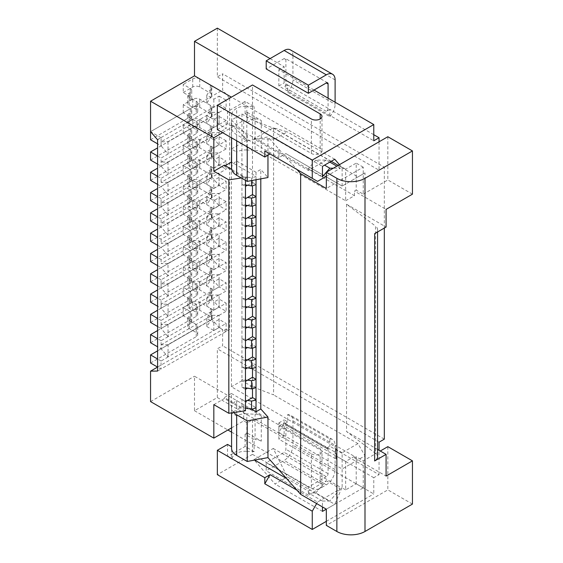 <?xml version="1.0" encoding="UTF-8"?>
<svg xmlns="http://www.w3.org/2000/svg" width="563" height="563" viewBox="0 0 563 563"><rect width="100%" height="100%" fill="white"/><g stroke="black" fill="none" stroke-linecap="round" stroke-linejoin="round"><path stroke-width="0.42" stroke-dasharray="2.81 2.11" d="M274.997 138.962L287.299 131.862L273.238 127.801L253.906 138.962L274.997 138.962L322.451 166.367M329.834 162.102L326.322 160.075L315.773 160.075L324.562 165.149M326.322 176.31L340.383 168.189L333.352 168.189M340.383 168.189L336.864 166.162M278.861 149.519L278.861 157.64L285.891 153.579L342.142 186.05L285.891 153.579M357.955 176.916L342.142 186.05L364.993 172.862L357.955 176.916L273.59 128.209L252.498 120.088L241.949 114L231.407 120.088L247.227 135.31L243.709 137.344L243.709 120.496L247.227 122.523L247.227 112.375L245.116 113.592L254.11 118.786L255.081 118.835L255.081 150.391L246.826 149.997L246.826 106.259L254.11 106.611L245.116 101.417L227.536 111.565L231.759 114A17.397 10.043 0 0 1 236.678 108.321A12.428 7.178 0 0 1 246.826 106.259M247.227 112.375L261.288 120.496A9.944 5.743 0 0 0 255.081 118.835M254.11 118.786L254.11 106.611M255.081 150.391A9.944 5.743 0 0 1 261.288 152.052L261.288 147.492L278.861 157.64M261.288 120.496L261.288 147.492L243.709 137.344M247.227 122.523L252.498 119.483L311.381 153.474A6.214 3.589 0 0 0 318.151 154.255A6.214 3.589 0 0 0 321.987 150.94A6.214 3.589 0 0 0 320.171 148.4L231.407 97.153M270.078 153.981L296.94 169.498L286.539 157.802L254.673 139.406L267.96 136.936L267.96 155.205M217.346 129.631L227.536 123.74L231.759 126.175A17.397 10.043 0 0 0 231.583 127.597A17.397 10.043 0 0 0 236.678 134.705L247.227 140.792L254.673 139.406L253.906 138.962M247.227 146.88L247.227 140.792M246.826 149.997A12.428 7.178 0 0 0 236.678 152.052L236.678 108.321M231.583 168.189A17.397 10.043 0 0 1 236.678 161.088L236.678 152.052L231.583 149.111M231.759 126.175L231.759 114M227.536 123.74L227.536 111.565M314.02 90.052L278.861 69.756L278.861 85.991L373.776 140.792M373.776 134.705L329.834 109.335L329.834 116.604L287.651 92.248L287.651 84.978L284.139 82.951L284.139 66.708L278.861 69.756M278.861 85.991L284.139 82.951M329.834 109.335L326.322 111.361A2.484 1.436 120 0 0 328.081 108.321L328.081 98.173M287.651 84.978L284.139 87.005A2.484 1.436 120 0 0 285.891 83.964L285.891 59.608A2.484 1.436 120 0 0 285.378 58.468A2.484 1.436 120 0 0 284.139 58.594L266.208 68.946M222.617 132.671L243.709 120.496M217.346 28.15L217.346 76.864L222.617 73.816L222.617 90.052L229.479 98.075L157.415 139.68M150.553 139.779L196.255 113.395L196.255 105.274L150.553 131.658L222.617 90.052M335.112 79.904L292.922 55.547L292.922 79.904A12.428 7.178 120 0 1 287.651 92.248M335.112 102.227L335.112 104.261L292.922 79.904M329.834 116.604A12.428 7.178 120 0 0 335.112 104.261M292.922 55.547A12.428 7.178 120 0 0 290.353 49.861M379.054 141.806L379.054 170.223L217.346 76.864M270.078 58.594L284.139 66.708M374.655 233.645A9.944 5.743 0 0 0 377.562 229.584A9.944 5.743 0 0 0 375.521 226.101L375.521 453.412L346.534 431.532L346.534 204.214L375.521 226.101M346.534 204.214L386.084 227.051M251.555 180.575L251.555 177.795A9.944 5.743 0 0 0 256.017 176.31L231.583 162.207M245.116 113.592L245.116 101.417M252.498 119.483L252.498 84.978M363.234 167.176L356.203 163.115L356.203 190.111L363.234 194.172L363.234 167.176L326.322 188.485M363.234 194.172L387.837 179.963L387.837 136.732M224.377 165.149L224.377 166.162L245.468 178.337L245.468 177.324L231.703 169.379M245.468 219.035L241.949 217.001L241.949 224.919L245.468 226.945M326.322 160.075L308.39 170.42L286.539 157.802L267.96 136.936M315.773 160.075L308.39 168.597L308.39 170.42M247.495 185.283L252.498 182.398L252.498 185.741M322.451 176.712L308.39 168.597M212.075 112.375L218.93 112.276L167.957 141.707L161.102 141.806L212.075 112.375L212.075 116.435L219.106 124.557L218.93 112.276M379.054 170.223L384.325 167.176L222.617 73.816M196.255 113.395A4.968 2.871 0 0 0 197.712 111.361A4.968 2.871 0 0 0 196.255 109.335L189.224 105.274A4.968 2.871 0 0 1 187.768 103.247A4.968 2.871 0 0 1 189.224 101.213L190.28 100.608A4.968 2.871 0 0 0 191.73 98.574A4.968 2.871 0 0 0 190.28 96.547L183.249 92.487L183.249 84.373L190.28 88.426A4.968 2.871 0 0 1 191.73 90.46A4.968 2.871 0 0 1 190.28 92.487L189.224 93.099A4.968 2.871 0 0 0 187.768 95.126A4.968 2.871 0 0 0 189.224 97.153L196.255 101.213A4.968 2.871 0 0 1 197.712 103.247A4.968 2.871 0 0 1 196.255 105.274M334.76 159.259L287.299 131.862M183.249 92.487L192.736 87.012A4.968 2.871 0 0 1 199.766 87.012L210.316 93.099A4.968 2.871 0 0 1 211.772 95.126A4.968 2.871 0 0 1 211.449 96.139L206.797 103.247L213.827 107.301L219.106 104.261L219.106 96.139L213.827 99.187L206.797 95.126L211.449 88.025A4.968 2.871 0 0 0 211.772 87.012A4.968 2.871 0 0 0 210.316 84.978L199.766 78.89A4.968 2.871 0 0 0 192.736 78.89L183.249 84.373M377.562 456.903A9.944 5.743 0 0 0 375.521 453.412M377.562 449.443L346.534 431.532M157.584 139.779L161.102 137.745L161.102 145.866L157.584 143.839M161.102 137.745L150.553 131.658M339.447 164.67L341.79 167.38L338.272 165.346M331.241 161.292L273.238 127.801M356.203 190.111L354.444 191.124L386.084 209.394M412.447 194.172L387.837 179.963M231.583 148.906L247.227 139.877L247.227 135.31M224.377 166.162L225.256 165.656M261.288 152.052L345.654 200.766L345.654 169.203L356.203 163.115M342.142 186.05L342.142 167.176L345.654 169.203M241.309 177.964L245.468 177.324M341.79 167.38L342.142 167.176M236.678 161.088L256.017 172.25L260.803 169.484L267.96 177.528M345.654 200.766L354.444 195.692L231.407 124.655L231.407 120.088M247.227 139.877L231.407 124.655L231.407 386.781L335.302 446.762L335.302 445.34L354.444 456.396L354.444 457.81L356.203 456.797L363.234 460.858L380.278 451.012M256.017 172.25L256.017 179.752M354.444 195.692L354.444 191.124M219.106 96.139L226.136 100.2L229.479 98.075M354.444 456.396L345.654 461.47L345.654 489.88L356.203 483.793L363.234 487.854L326.322 509.163L334.76 504.293L287.299 476.889L273.238 448.479L253.906 459.64L274.997 483.997L285.54 477.91M285.863 477.72L287.299 476.889M322.451 511.394L274.997 483.997M345.654 461.47L336.28 456.051L336.28 459.197L278.861 426.05L278.861 432.447L284.399 422.855L335.668 452.455L335.302 446.762M278.861 426.05L284.399 422.855M354.444 457.81L386.084 476.08M322.451 501.042L329.834 501.042L315.773 492.928L308.39 492.928L322.451 501.042L322.451 506.932M167.957 141.707L168.133 153.988L161.102 145.866L161.102 141.806M247.495 177.169L245.468 178.443L247.495 177.169L251.555 177.795M219.106 104.261L226.136 108.321L226.136 100.2M273.59 128.209L273.59 394.895L252.498 386.781L252.498 120.088M245.468 180.371L245.468 178.443L241.949 176.409L247.495 177.268M241.949 176.409L241.949 184.326L245.468 184.868M253.906 459.64L254.673 460.084M286.539 478.48L308.39 491.098L308.39 492.928M219.106 112.375L226.136 108.321M212.075 116.435L168.133 141.806M241.949 184.326L245.468 186.353M252.498 182.398L256.017 184.425M241.949 217.001L247.495 217.86M278.861 432.447L342.142 468.979L364.993 455.784L357.955 443.609L273.59 394.895M364.993 455.784L364.993 172.862M315.773 492.928L326.322 480.746L308.39 491.098M206.797 103.247L206.797 95.126M213.827 107.301L213.827 99.187M296.94 490.169L317.532 502.055L340.383 488.867L326.322 480.746M340.383 488.867L329.834 501.042M218.93 124.458L167.957 153.882M273.238 448.479L341.79 488.058L334.76 504.293M317.532 502.055L316.652 503.582M345.654 489.88L342.142 487.854L342.142 452.736L335.499 448.908M357.955 443.609L342.142 452.736M241.949 114L241.949 380.687L252.498 386.781M241.949 380.687L231.407 386.781M336.28 459.197L335.668 452.455M336.28 456.051L335.302 445.34M252.498 419.864L252.498 454.362L311.381 488.36L311.381 453.855L252.498 419.864L247.227 422.904L247.227 433.053L261.288 441.174L261.288 415.902A9.944 5.743 0 0 0 255.081 414.241L246.826 413.847L246.826 451.294A12.428 7.178 0 0 0 236.678 453.349A17.397 10.043 0 0 0 231.759 459.035L231.583 446.755M231.759 446.853A17.397 10.043 0 0 0 231.583 448.275M412.447 504.089L387.837 489.88L326.322 525.399M387.837 446.649L387.837 489.88M241.949 224.919L245.468 225.46M247.495 205.579L252.498 202.694L252.498 206.037M252.498 202.694L256.017 204.721M260.803 178.858L260.803 169.484M247.495 225.876L252.498 222.99L256.017 225.017M252.498 222.99L252.498 226.333M247.495 246.172L252.498 243.286L252.498 246.629M252.498 243.286L256.017 245.313M245.468 259.627L241.949 257.594L247.495 258.452M241.949 257.594L241.949 265.511L245.468 266.053M241.949 265.511L245.468 267.538M247.495 266.468L252.498 263.583L252.498 266.925M245.468 279.917L241.949 277.89L247.495 278.748M241.949 277.89L241.949 285.807L245.468 286.349M241.949 285.807L245.468 287.834M247.495 286.764L252.498 283.879L252.498 287.214M252.498 283.879L256.017 285.905M245.468 300.213L241.949 298.186L247.495 299.044M241.949 298.186L241.949 306.103L245.468 306.645M247.495 307.06L252.498 304.175L252.498 307.511M241.949 306.103L245.468 308.13M252.498 348.103L252.498 344.767L256.017 346.794M252.498 368.399L252.498 365.063L247.495 367.949M252.498 365.063L256.017 367.09M261.288 415.902L243.709 405.754L231.407 412.862L231.407 393.474L224.377 397.534L241.949 407.682L241.949 399.667L247.495 400.525M213.827 404.635L224.377 398.548L224.377 397.534M231.583 427.88L243.709 420.878L247.227 422.904M243.709 405.754L243.709 420.878M261.288 441.174A9.944 5.743 0 0 0 255.081 439.513L255.081 414.241M311.381 453.855A6.214 3.589 0 0 0 318.151 454.637A6.214 3.589 0 0 0 321.987 451.322A6.214 3.589 0 0 0 320.171 448.781L194.495 376.225L194.495 410.73L217.346 397.534L217.346 348.828L222.617 345.781L222.617 329.545L157.584 367.09L160.927 369.025L229.648 329.446L222.617 329.545M150.553 401.595L194.495 376.225M311.381 488.36A6.214 3.589 0 0 0 318.151 489.134A6.214 3.589 0 0 0 321.987 485.82A6.214 3.589 0 0 0 320.171 483.286L320.171 448.781M247.227 433.053L245.116 434.27L254.11 439.464L255.081 439.513M231.759 459.035L227.536 456.593L227.536 444.418M233.751 412.538A17.397 10.043 0 0 1 231.583 407.682A17.397 10.043 0 0 1 236.678 400.582L236.678 415.902L231.583 412.96M246.826 451.294L254.11 451.639L254.11 439.464M246.826 413.847A12.428 7.178 0 0 0 236.678 415.902L236.678 453.349M254.11 451.639L245.116 446.452L227.536 456.593M252.498 454.362L217.346 474.658M245.116 434.27L245.116 446.452M231.407 393.474L256.017 407.682M236.678 400.582L251.555 409.167M252.498 388.695L252.498 385.359L256.017 387.386M245.468 408.224L241.949 407.682M245.468 389.315L241.949 387.288L241.949 379.371L247.495 380.229M241.949 387.288L245.468 387.83M252.498 385.359L247.495 388.245M245.468 401.693L241.949 399.667M245.468 410.73L224.377 398.548M218.93 294.942L167.957 324.372L161.102 324.471L212.075 295.04L219.106 295.04L219.106 307.222L226.136 311.276L226.136 303.161L219.106 307.222L219.106 299.101L226.136 303.161M373.776 477.705L278.861 422.904L278.861 439.14L373.776 493.941L373.776 477.705L379.054 474.658L329.834 446.248L326.322 448.275A2.484 1.436 -60 0 1 327.56 448.155A2.484 1.436 -60 0 1 328.081 449.288L328.081 473.645A2.484 1.436 -60 0 1 326.322 476.692L284.139 452.335L266.208 462.687L266.208 470.802L284.139 460.45A12.428 7.178 -60 0 0 292.922 445.234L292.922 420.878A12.428 7.178 -60 0 0 290.353 415.184A12.428 7.178 -60 0 0 287.651 414.621L287.651 421.891L284.139 419.864L284.139 436.1L278.861 439.14M278.861 422.904L284.139 419.864M287.651 414.621L329.834 438.971L329.834 446.248M217.346 397.534L284.139 436.1M379.054 442.187L217.346 348.828M379.054 474.658L379.054 450.301M287.651 421.891L284.139 423.918A2.484 1.436 -60 0 1 285.378 423.798A2.484 1.436 -60 0 1 285.891 424.938L285.891 449.288A2.484 1.436 -60 0 1 284.139 452.335M326.322 476.692L308.39 487.037L308.39 495.159L326.322 484.806A12.428 7.178 -60 0 0 335.112 469.584L335.112 445.227L292.922 420.878M329.834 438.971A12.428 7.178 -60 0 1 332.536 439.541A12.428 7.178 -60 0 1 335.112 445.227M308.39 495.159L266.208 470.802M308.39 487.037L266.208 462.687M384.325 228.064L384.325 167.176M341.79 488.058L342.142 487.854M326.322 521.338L373.776 493.941M384.325 439.14L222.617 345.781M168.133 153.988L161.102 158.041L161.102 166.162L161.102 162.102L212.075 132.671L218.93 132.572L167.957 162.003L161.102 162.102M226.136 120.496L219.106 124.557L226.136 128.617L226.136 120.496L219.106 116.435L213.827 119.483L206.797 115.422L211.449 108.321A4.968 2.871 0 0 0 211.772 107.308A4.968 2.871 0 0 0 210.316 105.274L199.766 99.187A4.968 2.871 0 0 0 192.736 99.187L183.249 104.669L190.28 108.722A4.968 2.871 0 0 1 191.73 110.756A4.968 2.871 0 0 1 190.28 112.783L189.224 113.395A4.968 2.871 0 0 0 187.768 115.422A4.968 2.871 0 0 0 189.224 117.449L196.255 121.509A4.968 2.871 0 0 1 197.712 123.543A4.968 2.871 0 0 1 196.255 125.57L157.584 147.893M157.584 156.014L161.102 158.041M212.075 193.559L218.93 193.461L167.957 222.892L161.102 222.99L212.075 193.559L212.075 197.62L219.106 205.741L219.106 193.559L226.136 189.506L226.136 181.385L219.106 185.445L219.106 173.263L226.136 169.21L226.136 161.088L219.106 165.149L219.106 152.967L226.136 148.913L226.136 140.792L219.106 144.853L219.106 132.671L226.136 128.617M226.136 201.681L219.106 205.741L226.136 209.802L226.136 201.681L219.106 197.62L213.827 200.667L206.797 196.607L211.449 189.506A4.968 2.871 0 0 0 211.772 188.485A4.968 2.871 0 0 0 210.316 186.459L199.766 180.371A4.968 2.871 0 0 0 192.736 180.371L183.249 185.846L190.28 189.907A4.968 2.871 0 0 1 191.73 191.941A4.968 2.871 0 0 1 190.28 193.968L189.224 194.58A4.968 2.871 0 0 0 187.768 196.607A4.968 2.871 0 0 0 189.224 198.633L196.255 202.694A4.968 2.871 0 0 1 197.712 204.728A4.968 2.871 0 0 1 196.255 206.755L157.584 229.078M167.957 222.892L168.133 235.165L161.102 239.226L157.584 237.199M168.133 235.165L161.102 227.051L161.102 222.99M218.93 205.643L167.957 235.067M226.136 331.473L226.136 323.458L167.957 356.843L161.102 348.828L168.133 344.767L161.102 344.767L161.102 348.828L212.075 319.397L218.93 327.413M161.102 344.767L212.075 315.336L219.106 315.336L219.106 327.518L225.96 331.473M219.106 315.336L226.136 311.276M219.106 295.04L226.136 290.98L226.136 282.865L167.957 316.251L161.102 308.235L168.133 304.175L161.102 304.175L212.075 274.744L219.106 274.744L219.106 286.926L219.106 278.805L226.136 282.865M219.106 274.744L226.136 270.683L226.136 262.569L219.106 266.63L219.106 254.448L226.136 250.387L226.136 242.273L219.106 246.334L219.106 234.152L226.136 230.091L226.136 221.977L219.106 226.037L219.106 213.856L226.136 209.802M229.648 98.173L229.648 329.446M167.957 336.547L161.102 328.532L212.075 299.101L218.93 307.124L168.133 336.646L167.957 324.372M167.957 295.955L161.102 287.939L212.075 258.508L218.93 266.531L161.102 300.114L161.102 308.235L157.584 306.202M212.075 254.448L218.93 254.349L167.957 283.78L161.102 283.879L212.075 254.448L212.075 258.508M218.93 266.531L219.106 258.508L226.136 262.569M167.957 283.78L168.133 296.054M167.957 263.484L161.102 263.583L212.075 234.152L218.93 234.053L167.957 263.484L168.133 275.757L161.102 279.818L161.102 287.939L161.102 283.879M167.957 275.659L161.102 267.643L212.075 238.212L218.93 246.235L168.133 275.757M218.93 246.235L219.106 238.212L226.136 242.273M212.075 238.212L212.075 234.152M219.106 213.856L167.957 243.188L168.133 255.461L161.102 259.522L161.102 263.583M167.957 255.363L161.102 247.347L212.075 217.916L218.93 225.939L168.133 255.461M167.957 243.188L161.102 243.286L212.075 213.856L218.93 213.757M161.102 239.226L161.102 243.286M157.584 245.313L161.102 247.347L168.133 243.286M150.553 241.26L196.255 214.876A4.968 2.871 0 0 0 197.712 212.842A4.968 2.871 0 0 0 196.255 210.815L189.224 206.755L189.224 198.633M219.106 197.62L219.106 205.741L213.827 208.782L206.797 204.728L211.449 197.62A4.968 2.871 0 0 0 211.772 196.607A4.968 2.871 0 0 0 210.316 194.58L199.766 188.485A4.968 2.871 0 0 0 192.736 188.485L183.249 193.968L190.28 198.028A4.968 2.871 0 0 1 191.73 200.055A4.968 2.871 0 0 1 190.28 202.089L189.224 202.694A4.968 2.871 0 0 0 187.768 204.728A4.968 2.871 0 0 0 189.224 206.755M167.957 214.77L161.102 206.755L212.075 177.324L218.93 185.347L161.102 218.93L161.102 227.051L168.133 222.99M212.075 173.263L218.93 173.165L167.957 202.596L161.102 202.694L212.075 173.263L212.075 177.324M218.93 185.347L219.106 177.324L226.136 181.385M167.957 202.596L168.133 214.869M167.957 182.299L161.102 182.398L212.075 152.967L218.93 152.869L167.957 182.299L168.133 194.573L161.102 198.633L161.102 206.755L161.102 202.694M167.957 194.474L161.102 186.459L212.075 157.028L218.93 165.05L168.133 194.573M218.93 165.05L219.106 157.028L226.136 161.088M212.075 157.028L212.075 152.967M157.584 176.31L161.102 178.337L161.102 182.398M167.957 162.003L168.133 174.284L161.102 166.162L212.075 136.732L218.93 144.754L226.136 148.913M212.075 136.732L212.075 132.671M226.136 140.792L219.106 136.732L213.827 139.779L206.797 135.718L211.449 128.617A4.968 2.871 0 0 0 211.772 127.597A4.968 2.871 0 0 0 210.316 125.57L199.766 119.483A4.968 2.871 0 0 0 192.736 119.483L183.249 124.965L190.28 129.018A4.968 2.871 0 0 1 191.73 131.052A4.968 2.871 0 0 1 190.28 133.079L189.224 133.691A4.968 2.871 0 0 0 187.768 135.718A4.968 2.871 0 0 0 189.224 137.745L196.255 141.806A4.968 2.871 0 0 1 197.712 143.839A4.968 2.871 0 0 1 196.255 145.866L157.584 168.189M168.133 174.284L161.102 178.337M218.93 144.754L167.957 174.178M150.553 180.371L196.255 153.988A4.968 2.871 0 0 0 197.712 151.954A4.968 2.871 0 0 0 196.255 149.927L189.224 145.866A4.968 2.871 0 0 1 187.768 143.839A4.968 2.871 0 0 1 189.224 141.806L190.28 141.2A4.968 2.871 0 0 0 191.73 139.167A4.968 2.871 0 0 0 190.28 137.14L183.249 133.079L192.736 127.597A4.968 2.871 0 0 1 199.766 127.597L210.316 133.691A4.968 2.871 0 0 1 211.772 135.718A4.968 2.871 0 0 1 211.449 136.732L206.797 143.839L213.827 147.893L219.106 144.853L219.106 136.732M213.827 147.893L213.827 139.779M206.797 143.839L206.797 135.718M183.249 133.079L183.249 124.965M168.133 182.398L161.102 186.459L157.584 184.425M157.584 164.136L161.102 166.162L168.133 162.102M157.584 204.721L161.102 206.755L168.133 202.694M157.584 265.609L161.102 267.643L168.133 263.583M157.584 285.905L161.102 287.939L168.133 283.879M167.957 316.251L168.133 304.175M168.133 316.35L161.102 320.41L161.102 328.532L168.133 324.471M168.133 336.646L161.102 340.706L161.102 348.828L157.584 346.794M167.957 356.843L168.133 344.767M168.133 356.942L161.102 361.003L160.927 369.025M157.584 371.052L161.102 369.018M150.553 200.667L196.255 174.284A4.968 2.871 0 0 0 197.712 172.25A4.968 2.871 0 0 0 196.255 170.223L189.224 166.162A4.968 2.871 0 0 1 187.768 164.136A4.968 2.871 0 0 1 189.224 162.102L190.28 161.497A4.968 2.871 0 0 0 191.73 159.463A4.968 2.871 0 0 0 190.28 157.436L183.249 153.375L192.736 147.893A4.968 2.871 0 0 1 199.766 147.893L210.316 153.988A4.968 2.871 0 0 1 211.772 156.014A4.968 2.871 0 0 1 211.449 157.028L206.797 164.136L213.827 168.189L213.827 160.075L219.106 157.028M213.827 168.189L219.106 165.149L226.136 169.21M211.449 157.028L211.449 148.913L206.797 156.014L213.827 160.075M206.797 164.136L206.797 156.014M211.449 148.913A4.968 2.871 0 0 0 211.772 147.893A4.968 2.871 0 0 0 210.316 145.866L199.766 139.779A4.968 2.871 0 0 0 192.736 139.779L183.249 145.261L183.249 153.375M189.224 162.102L189.224 153.988L190.28 153.375A4.968 2.871 0 0 0 191.73 151.348A4.968 2.871 0 0 0 190.28 149.315L183.249 145.261M189.224 153.988A4.968 2.871 0 0 0 187.768 156.014A4.968 2.871 0 0 0 189.224 158.041L196.255 162.102A4.968 2.871 0 0 1 197.712 164.136A4.968 2.871 0 0 1 196.255 166.162L157.584 188.485M161.102 198.633L157.584 196.607M150.553 220.963L196.255 194.58A4.968 2.871 0 0 0 197.712 192.546A4.968 2.871 0 0 0 196.255 190.519L189.224 186.459A4.968 2.871 0 0 1 187.768 184.432A4.968 2.871 0 0 1 189.224 182.398L190.28 181.793A4.968 2.871 0 0 0 191.73 179.759A4.968 2.871 0 0 0 190.28 177.732L183.249 173.671L192.736 168.189A4.968 2.871 0 0 1 199.766 168.189L210.316 174.284A4.968 2.871 0 0 1 211.772 176.31A4.968 2.871 0 0 1 211.449 177.324L206.797 184.432L213.827 188.485L213.827 180.371L219.106 177.324M213.827 188.485L219.106 185.445L226.136 189.506M212.075 197.62L161.102 227.051L157.584 225.017M211.449 177.324L211.449 169.21L206.797 176.31L213.827 180.371M206.797 184.432L206.797 176.31M211.449 169.21A4.968 2.871 0 0 0 211.772 168.189A4.968 2.871 0 0 0 210.316 166.162L199.766 160.075A4.968 2.871 0 0 0 192.736 160.075L183.249 165.557L183.249 173.671M189.224 182.398L189.224 174.284L190.28 173.671A4.968 2.871 0 0 0 191.73 171.645A4.968 2.871 0 0 0 190.28 169.611L183.249 165.557M189.224 174.284A4.968 2.871 0 0 0 187.768 176.31A4.968 2.871 0 0 0 189.224 178.337L196.255 182.398A4.968 2.871 0 0 1 197.712 184.432A4.968 2.871 0 0 1 196.255 186.459L157.584 208.782M161.102 218.93L157.584 216.903M213.827 208.782L213.827 200.667M206.797 204.728L206.797 196.607M183.249 193.968L183.249 185.846M218.93 225.939L219.106 217.916L226.136 221.977M212.075 217.916L212.075 213.856M150.553 261.556L196.255 235.165A4.968 2.871 0 0 0 197.712 233.138A4.968 2.871 0 0 0 196.255 231.111L189.224 227.051A4.968 2.871 0 0 1 187.768 225.024A4.968 2.871 0 0 1 189.224 222.99L190.28 222.385A4.968 2.871 0 0 0 191.73 220.351A4.968 2.871 0 0 0 190.28 218.324L183.249 214.264L192.736 208.782A4.968 2.871 0 0 1 199.766 208.782L210.316 214.876A4.968 2.871 0 0 1 211.772 216.903A4.968 2.871 0 0 1 211.449 217.916L206.797 225.024L213.827 229.078L213.827 220.963L219.106 217.916M213.827 229.078L219.106 226.037L226.136 230.091M211.449 217.916L211.449 209.802L206.797 216.903L213.827 220.963M206.797 225.024L206.797 216.903M211.449 209.802A4.968 2.871 0 0 0 211.772 208.782A4.968 2.871 0 0 0 210.316 206.755L199.766 200.667A4.968 2.871 0 0 0 192.736 200.667L183.249 206.142L183.249 214.264M189.224 222.99L189.224 214.876L190.28 214.264A4.968 2.871 0 0 0 191.73 212.237A4.968 2.871 0 0 0 190.28 210.203L183.249 206.142M189.224 214.876A4.968 2.871 0 0 0 187.768 216.903A4.968 2.871 0 0 0 189.224 218.93L196.255 222.99A4.968 2.871 0 0 1 197.712 225.024A4.968 2.871 0 0 1 196.255 227.051L157.584 249.374M161.102 259.522L157.584 257.495M150.553 281.852L196.255 255.461A4.968 2.871 0 0 0 197.712 253.434A4.968 2.871 0 0 0 196.255 251.408L189.224 247.347A4.968 2.871 0 0 1 187.768 245.313A4.968 2.871 0 0 1 189.224 243.286L190.28 242.681A4.968 2.871 0 0 0 191.73 240.647A4.968 2.871 0 0 0 190.28 238.621L183.249 234.56L192.736 229.078A4.968 2.871 0 0 1 199.766 229.078L210.316 235.172A4.968 2.871 0 0 1 211.772 237.199A4.968 2.871 0 0 1 211.449 238.212L206.797 245.313L213.827 249.374L213.827 241.26L219.106 238.212M213.827 249.374L219.106 246.334L226.136 250.387M211.449 238.212L211.449 230.098L206.797 237.199L213.827 241.26M206.797 245.313L206.797 237.199M211.449 230.098A4.968 2.871 0 0 0 211.772 229.078A4.968 2.871 0 0 0 210.316 227.051L199.766 220.963A4.968 2.871 0 0 0 192.736 220.963L183.249 226.439L183.249 234.56M189.224 243.286L189.224 235.172L190.28 234.56A4.968 2.871 0 0 0 191.73 232.533A4.968 2.871 0 0 0 190.28 230.499L183.249 226.439M189.224 235.172A4.968 2.871 0 0 0 187.768 237.199A4.968 2.871 0 0 0 189.224 239.226L196.255 243.286A4.968 2.871 0 0 1 197.712 245.313A4.968 2.871 0 0 1 196.255 247.347L157.584 269.67M161.102 279.818L157.584 277.791M150.553 302.148L196.255 275.757A4.968 2.871 0 0 0 197.712 273.731A4.968 2.871 0 0 0 196.255 271.704L189.224 267.643A4.968 2.871 0 0 1 187.768 265.609A4.968 2.871 0 0 1 189.224 263.583L190.28 262.977A4.968 2.871 0 0 0 191.73 260.943A4.968 2.871 0 0 0 190.28 258.917L183.249 254.856L192.736 249.374A4.968 2.871 0 0 1 199.766 249.374L210.316 255.461A4.968 2.871 0 0 1 211.772 257.495A4.968 2.871 0 0 1 211.449 258.508L206.797 265.609L213.827 269.67L213.827 261.556L219.106 258.508M213.827 269.67L219.106 266.63L226.136 270.683M218.93 274.645L167.957 304.076M211.449 258.508L211.449 250.387L206.797 257.495L213.827 261.556M206.797 265.609L206.797 257.495M211.449 250.387A4.968 2.871 0 0 0 211.772 249.374A4.968 2.871 0 0 0 210.316 247.347L199.766 241.26A4.968 2.871 0 0 0 192.736 241.26L183.249 246.735L183.249 254.856M189.224 263.583L189.224 255.461L190.28 254.856A4.968 2.871 0 0 0 191.73 252.829A4.968 2.871 0 0 0 190.28 250.795L183.249 246.735M189.224 255.461A4.968 2.871 0 0 0 187.768 257.495A4.968 2.871 0 0 0 189.224 259.522L196.255 263.583A4.968 2.871 0 0 1 197.712 265.609A4.968 2.871 0 0 1 196.255 267.643L157.584 289.966M161.102 300.114L157.584 298.087M161.102 304.175L161.102 308.235L212.075 278.805L218.93 286.827M212.075 274.744L212.075 278.805M150.553 322.444L196.255 296.054A4.968 2.871 0 0 0 197.712 294.027A4.968 2.871 0 0 0 196.255 292L189.224 287.939A4.968 2.871 0 0 1 187.768 285.905A4.968 2.871 0 0 1 189.224 283.879L190.28 283.273A4.968 2.871 0 0 0 191.73 281.24A4.968 2.871 0 0 0 190.28 279.213L183.249 275.152L192.736 269.67A4.968 2.871 0 0 1 199.766 269.67L210.316 275.757A4.968 2.871 0 0 1 211.772 277.791A4.968 2.871 0 0 1 211.449 278.805L206.797 285.905L213.827 289.966L213.827 281.852L219.106 278.805M213.827 289.966L219.106 286.926L226.136 290.98M161.102 324.471L161.102 328.532L157.584 326.498M211.449 278.805L211.449 270.683L206.797 277.791L213.827 281.852M206.797 285.905L206.797 277.791M211.449 270.683A4.968 2.871 0 0 0 211.772 269.67A4.968 2.871 0 0 0 210.316 267.643L199.766 261.556A4.968 2.871 0 0 0 192.736 261.556L183.249 267.031L183.249 275.152M189.224 283.879L189.224 275.757L190.28 275.152A4.968 2.871 0 0 0 191.73 273.125A4.968 2.871 0 0 0 190.28 271.092L183.249 267.031M189.224 275.757A4.968 2.871 0 0 0 187.768 277.791A4.968 2.871 0 0 0 189.224 279.818L196.255 283.879A4.968 2.871 0 0 1 197.712 285.905A4.968 2.871 0 0 1 196.255 287.939L157.584 310.262M161.102 320.41L157.584 318.384M150.553 342.733L196.255 316.35A4.968 2.871 0 0 0 197.712 314.323A4.968 2.871 0 0 0 196.255 312.296L189.224 308.235A4.968 2.871 0 0 1 187.768 306.202A4.968 2.871 0 0 1 189.224 304.175L190.28 303.563A4.968 2.871 0 0 0 191.73 301.536A4.968 2.871 0 0 0 190.28 299.509L183.249 295.448L192.736 289.966A4.968 2.871 0 0 1 199.766 289.966L210.316 296.054A4.968 2.871 0 0 1 211.772 298.087A4.968 2.871 0 0 1 211.449 299.101L206.797 306.202L213.827 310.262L218.93 307.124M212.075 295.04L212.075 299.101M150.553 160.075L196.255 133.691A4.968 2.871 0 0 0 197.712 131.658A4.968 2.871 0 0 0 196.255 129.631L189.224 125.57L189.224 117.449M219.106 116.435L219.106 124.557L213.827 127.597L206.797 123.543L211.449 116.435A4.968 2.871 0 0 0 211.772 115.422A4.968 2.871 0 0 0 210.316 113.395L199.766 107.308A4.968 2.871 0 0 0 192.736 107.308L183.249 112.783L190.28 116.844A4.968 2.871 0 0 1 191.73 118.87A4.968 2.871 0 0 1 190.28 120.904L189.224 121.509A4.968 2.871 0 0 0 187.768 123.543A4.968 2.871 0 0 0 189.224 125.57M213.827 127.597L213.827 119.483M206.797 123.543L206.797 115.422M183.249 112.783L183.249 104.669M212.075 315.336L212.075 319.397M218.93 315.238L167.957 344.669M213.827 310.262L213.827 302.148L219.106 299.101M157.584 330.558L196.255 308.235A4.968 2.871 0 0 0 197.712 306.202A4.968 2.871 0 0 0 196.255 304.175L189.224 300.114A4.968 2.871 0 0 1 187.768 298.087A4.968 2.871 0 0 1 189.224 296.054L190.28 295.448A4.968 2.871 0 0 0 191.73 293.422A4.968 2.871 0 0 0 190.28 291.388L183.249 287.327L192.736 281.852A4.968 2.871 0 0 1 199.766 281.852L210.316 287.939A4.968 2.871 0 0 1 211.772 289.966A4.968 2.871 0 0 1 211.449 290.98L206.797 298.087L213.827 302.148M206.797 306.202L206.797 298.087M183.249 295.448L183.249 287.327M161.102 340.706L157.584 338.68M206.797 318.384L206.797 326.498L211.449 319.397L211.449 311.276L206.797 318.384L213.827 322.444L219.106 319.397L226.136 323.458M211.449 311.276A4.968 2.871 0 0 0 211.772 310.262A4.968 2.871 0 0 0 210.316 308.235L199.766 302.148A4.968 2.871 0 0 0 192.736 302.148L183.249 307.623L190.28 311.684A4.968 2.871 0 0 1 191.73 313.711A4.968 2.871 0 0 1 190.28 315.744L189.224 316.35A4.968 2.871 0 0 0 187.768 318.384A4.968 2.871 0 0 0 189.224 320.41L196.255 324.471A4.968 2.871 0 0 1 197.712 326.498A4.968 2.871 0 0 1 196.255 328.532L157.584 350.855M161.102 361.003L157.584 358.976M206.797 326.498L213.827 330.558L219.106 327.518L219.106 319.397M213.827 330.558L213.827 322.444M211.449 319.397A4.968 2.871 0 0 0 211.772 318.384A4.968 2.871 0 0 0 210.316 316.35L210.316 308.235M150.553 363.029L196.255 336.646A4.968 2.871 0 0 0 197.712 334.619A4.968 2.871 0 0 0 196.255 332.592L189.224 328.532A4.968 2.871 0 0 1 187.768 326.498A4.968 2.871 0 0 1 189.224 324.471L190.28 323.859A4.968 2.871 0 0 0 191.73 321.832A4.968 2.871 0 0 0 190.28 319.805L183.249 315.744L192.736 310.262A4.968 2.871 0 0 1 199.766 310.262L210.316 316.35M183.249 315.744L183.249 307.623M194.495 410.73L227.888 430.012M231.583 432.138L320.171 483.286M245.468 369.018L241.949 366.992L241.949 359.074L247.495 359.933M241.949 366.992L245.468 367.533M245.468 361.101L241.949 359.074M252.498 344.767L247.495 347.652M245.468 340.805L241.949 338.778L241.949 346.695L245.468 347.237M241.949 338.778L247.495 339.637M241.949 346.695L245.468 348.722M252.498 304.175L256.017 306.202M247.495 327.356L252.498 324.471L252.498 327.807M252.498 324.471L256.017 326.498M245.468 320.509L241.949 318.482L247.495 319.341M241.949 318.482L241.949 326.399L245.468 326.941M241.949 326.399L245.468 328.426M252.498 263.583L256.017 265.609M245.468 239.331L241.949 237.297L247.495 238.156M241.949 237.297L241.949 245.215L245.468 245.757M241.949 245.215L245.468 247.241M245.468 381.397L241.949 379.371M363.234 487.854L363.234 460.858M356.203 456.797L356.203 483.793M245.468 198.739L241.949 196.705L247.495 197.564M241.949 196.705L241.949 204.622L245.468 205.164M241.949 204.622L245.468 206.649M320.171 148.4L320.171 118.976M236.678 140.792L236.678 134.705M326.322 111.361L284.139 87.005M285.891 59.608L284.139 58.594M328.081 108.321L285.891 83.964M190.28 96.547L190.28 88.426M192.736 87.012L192.736 78.89M190.28 100.608L190.28 92.487M199.766 87.012L199.766 78.89M210.316 93.099L210.316 84.978M311.381 153.474L311.381 118.976M196.255 109.335L196.255 101.213M189.224 101.213L189.224 93.099M189.224 105.274L189.224 97.153M211.449 96.139L211.449 88.025M326.322 448.275L284.139 423.918M335.112 469.584L292.922 445.234M326.322 484.806L284.139 460.45M328.081 473.645L285.891 449.288M328.081 449.288L285.891 424.938M211.449 136.732L211.449 128.617M210.316 133.691L210.316 125.57M199.766 127.597L199.766 119.483M192.736 127.597L192.736 119.483M190.28 137.14L190.28 129.018M190.28 141.2L190.28 133.079M189.224 141.806L189.224 133.691M196.255 149.927L196.255 141.806M189.224 145.866L189.224 137.745M196.255 153.988L196.255 145.866M210.316 153.988L210.316 145.866M199.766 147.893L199.766 139.779M192.736 147.893L192.736 139.779M190.28 157.436L190.28 149.315M190.28 161.497L190.28 153.375M189.224 166.162L189.224 158.041M196.255 170.223L196.255 162.102M196.255 174.284L196.255 166.162M210.316 174.284L210.316 166.162M199.766 168.189L199.766 160.075M192.736 168.189L192.736 160.075M190.28 177.732L190.28 169.611M190.28 181.793L190.28 173.671M189.224 186.459L189.224 178.337M196.255 190.519L196.255 182.398M196.255 194.58L196.255 186.459M211.449 197.62L211.449 189.506M210.316 194.58L210.316 186.459M199.766 188.485L199.766 180.371M192.736 188.485L192.736 180.371M190.28 198.028L190.28 189.907M190.28 202.089L190.28 193.968M189.224 202.694L189.224 194.58M196.255 210.815L196.255 202.694M196.255 214.876L196.255 206.755M210.316 214.876L210.316 206.755M199.766 208.782L199.766 200.667M192.736 208.782L192.736 200.667M190.28 218.324L190.28 210.203M190.28 222.385L190.28 214.264M189.224 227.051L189.224 218.93M196.255 231.111L196.255 222.99M196.255 235.165L196.255 227.051M210.316 235.172L210.316 227.051M199.766 229.078L199.766 220.963M192.736 229.078L192.736 220.963M190.28 238.621L190.28 230.499M190.28 242.681L190.28 234.56M189.224 247.347L189.224 239.226M196.255 251.408L196.255 243.286M196.255 255.461L196.255 247.347M210.316 255.461L210.316 247.347M199.766 249.374L199.766 241.26M192.736 249.374L192.736 241.26M190.28 258.917L190.28 250.795M190.28 262.977L190.28 254.856M189.224 267.643L189.224 259.522M196.255 271.704L196.255 263.583M196.255 275.757L196.255 267.643M210.316 275.757L210.316 267.643M199.766 269.67L199.766 261.556M192.736 269.67L192.736 261.556M190.28 279.213L190.28 271.092M190.28 283.273L190.28 275.152M189.224 287.939L189.224 279.818M196.255 292L196.255 283.879M196.255 296.054L196.255 287.939M211.449 116.435L211.449 108.321M210.316 113.395L210.316 105.274M199.766 107.308L199.766 99.187M192.736 107.308L192.736 99.187M190.28 116.844L190.28 108.722M190.28 120.904L190.28 112.783M189.224 121.509L189.224 113.395M196.255 129.631L196.255 121.509M196.255 133.691L196.255 125.57M196.255 312.296L196.255 304.175M189.224 308.235L189.224 300.114M211.449 299.101L211.449 290.98M210.316 296.054L210.316 287.939M199.766 289.966L199.766 281.852M192.736 289.966L192.736 281.852M190.28 299.509L190.28 291.388M190.28 303.563L190.28 295.448M189.224 304.175L189.224 296.054M196.255 316.35L196.255 308.235M199.766 310.262L199.766 302.148M192.736 310.262L192.736 302.148M190.28 319.805L190.28 311.684M190.28 323.859L190.28 315.744M189.224 324.471L189.224 316.35M196.255 332.592L196.255 324.471M189.224 328.532L189.224 320.41M196.255 336.646L196.255 328.532M231.583 137.851L231.583 127.597M327.56 82.824L285.378 58.468M191.73 98.574L191.73 90.46M321.987 150.94L321.987 116.435M197.712 111.361L197.712 103.247M187.768 103.247L187.768 95.126M211.772 95.126L211.772 87.012M377.562 231.963L377.562 229.584M321.987 485.82L321.987 451.322M231.583 407.682L231.583 412.876M327.56 448.155L285.378 423.798M332.536 439.541L290.353 415.184M211.772 135.718L211.772 127.597M191.73 139.167L191.73 131.052M197.712 151.954L197.712 143.839M187.768 143.839L187.768 135.718M211.772 156.014L211.772 147.893M191.73 159.463L191.73 151.348M187.768 164.136L187.768 156.014M197.712 172.25L197.712 164.136M211.772 176.31L211.772 168.189M191.73 179.759L191.73 171.645M187.768 184.432L187.768 176.31M197.712 192.546L197.712 184.432M211.772 196.607L211.772 188.485M191.73 200.055L191.73 191.941M187.768 204.728L187.768 196.607M197.712 212.842L197.712 204.728M211.772 216.903L211.772 208.782M191.73 220.351L191.73 212.237M187.768 225.024L187.768 216.903M197.712 233.138L197.712 225.024M211.772 237.199L211.772 229.078M191.73 240.647L191.73 232.533M187.768 245.313L187.768 237.199M197.712 253.434L197.712 245.313M211.772 257.495L211.772 249.374M191.73 260.943L191.73 252.829M187.768 265.609L187.768 257.495M197.712 273.731L197.712 265.609M211.772 277.791L211.772 269.67M191.73 281.24L191.73 273.125M187.768 285.905L187.768 277.791M197.712 294.027L197.712 285.905M211.772 115.422L211.772 107.308M191.73 118.87L191.73 110.756M187.768 123.543L187.768 115.422M197.712 131.658L197.712 123.543M211.772 298.087L211.772 289.966M191.73 301.536L191.73 293.422M187.768 306.202L187.768 298.087M197.712 314.323L197.712 306.202M211.772 318.384L211.772 310.262M191.73 321.832L191.73 313.711M197.712 334.619L197.712 326.498M187.768 326.498L187.768 318.384"/><path stroke-width="0.84" d="M324.562 165.149L329.834 168.189L333.352 168.189M336.864 166.162L329.834 162.102M380.278 451.012L387.837 446.649L412.447 460.858L386.084 476.08L386.084 454.362L374.655 460.963L374.655 233.645L386.084 227.051L386.084 209.394L412.447 194.172L412.447 150.94L364.993 178.337L364.993 531.486A19.888 11.478 0 0 1 336.864 531.486L326.322 525.399L326.322 509.163L322.451 511.394L322.451 506.932M412.447 150.94L387.837 136.732L326.322 172.25L336.864 178.337A19.888 11.478 0 0 0 364.993 178.337M231.407 97.153L194.495 75.843L194.495 41.345L320.171 113.902A6.214 3.589 0 0 1 321.987 116.435A6.214 3.589 0 0 1 318.151 119.75A6.214 3.589 0 0 1 311.381 118.976L252.498 84.978L217.346 105.274L312.261 160.075L373.776 124.557L314.02 90.052M217.346 105.274L217.346 129.631L264.8 157.028L264.8 150.94L317.532 181.385L296.94 169.498L300.656 173.671L326.322 188.485L326.322 172.25L329.834 168.189M264.8 150.94L270.078 153.981L264.8 157.028M231.583 137.851L231.583 168.189A17.397 10.043 0 0 0 236.678 175.297L247.227 181.385L267.96 177.528L267.96 155.205M247.227 181.385L247.227 146.88M312.261 178.337L312.261 160.075M373.776 124.557L373.776 140.792L379.054 137.745L373.776 134.705M231.703 169.379L224.377 165.149L213.827 171.236L213.827 137.745L150.553 101.213L194.495 75.843M213.827 137.745L222.617 132.671M213.827 171.236L228.831 179.9L228.831 413.298L213.827 404.635L213.827 438.127L150.553 401.595L150.553 371.151L157.584 371.052L157.584 139.779L150.553 131.658L150.553 101.213M194.495 41.345L217.346 28.15L270.078 58.594M328.081 98.173L328.081 83.964A2.484 1.436 120 0 0 327.56 82.824A2.484 1.436 120 0 0 326.322 82.951L308.39 93.296L308.39 85.182L326.322 74.83A12.428 7.178 120 0 1 332.536 74.217A12.428 7.178 120 0 1 335.112 79.904L335.112 102.227M332.536 74.217L290.353 49.861A12.428 7.178 120 0 0 284.139 50.473L266.208 60.825L266.208 68.946L308.39 93.296M308.39 85.182L266.208 60.825M379.054 137.745L379.054 141.806M252.498 185.741L252.498 194.573L256.017 196.607L256.017 184.425A9.944 5.743 0 0 1 251.555 185.917L251.555 180.575M245.468 225.46L247.495 225.777L245.468 226.945L245.468 219.035L247.495 217.761L251.555 218.388A9.944 5.743 0 0 0 256.017 216.903L252.498 214.869L247.495 217.761M245.468 205.164L247.495 205.481L245.468 206.649L245.468 198.739L247.495 197.465L251.555 198.092A9.944 5.743 0 0 0 256.017 196.607L256.017 237.199L252.498 235.165L245.468 239.331L245.468 226.945M252.498 194.573L247.495 197.465M245.468 184.868L251.555 185.917M247.495 185.185L245.468 186.353L245.468 180.371M245.468 198.739L245.468 186.353M339.447 164.67L334.76 159.259L322.451 166.367L322.451 176.712L326.322 172.25M374.655 460.963A9.944 5.743 0 0 0 377.562 456.903L377.562 231.963M386.084 454.362L377.562 449.443M150.553 131.658L150.553 139.779L157.584 143.839M338.272 165.346L331.241 161.292M225.256 165.656L231.407 162.102L231.583 148.906M228.831 179.9L241.309 177.964M317.532 181.385L326.322 176.31M231.583 446.755L227.536 444.418L217.346 450.301L264.8 477.705L270.078 474.658L296.94 490.169L286.539 478.48L254.673 460.084L267.96 457.613L267.96 417.021L260.803 408.977L260.803 178.858M264.8 477.705L264.8 483.793L270.078 474.658M217.346 450.301L217.346 474.658L312.261 529.459L326.322 521.338M316.652 503.582L312.261 511.19L312.261 529.459M312.261 511.19L264.8 483.793M412.447 460.858L412.447 504.089L364.993 531.486M231.583 412.876L231.583 448.275A17.397 10.043 0 0 0 236.678 455.376L247.227 461.47L254.673 460.084M252.498 206.037L252.498 214.869M247.495 205.481L251.555 206.206A9.944 5.743 0 0 0 256.017 204.721M245.468 219.035L245.468 206.649M245.468 245.757L251.555 246.798A9.944 5.743 0 0 0 256.017 245.313L256.017 257.495L252.498 255.461L245.468 259.627L245.468 239.331M245.468 266.053L251.555 267.094A9.944 5.743 0 0 0 256.017 265.609L256.017 277.791L252.498 275.757L245.468 279.917L245.468 259.627M245.468 286.349L251.555 287.39A9.944 5.743 0 0 0 256.017 285.905L256.017 298.087L252.498 296.054L245.468 300.213L245.468 279.917M245.468 306.645L251.555 307.687A9.944 5.743 0 0 0 256.017 306.202L256.017 318.384L252.498 316.35L245.468 320.509L245.468 300.213M245.468 326.941L251.555 327.983A9.944 5.743 0 0 0 256.017 326.498L256.017 338.68L252.498 336.646L245.468 340.805L245.468 320.509M245.468 387.83L251.555 388.871L251.555 380.757A9.944 5.743 0 0 0 256.017 379.272L256.017 367.09A9.944 5.743 0 0 1 251.555 368.575L247.495 367.85L245.468 369.018L245.468 348.722L247.495 347.554L251.555 348.279A9.944 5.743 0 0 0 256.017 346.794L256.017 358.976L252.498 356.942L252.498 348.103M251.555 388.871A9.944 5.743 0 0 0 256.017 387.386L256.017 399.561L252.498 397.534L252.498 388.695M256.017 411.743L251.555 409.167A9.944 5.743 0 0 0 256.017 407.682L256.017 411.743L260.803 408.977M252.498 226.333L252.498 235.165M251.555 246.798L251.555 238.684L247.495 238.058M251.555 238.684A9.944 5.743 0 0 0 256.017 237.199L256.017 245.313M252.498 246.629L252.498 255.461M247.495 246.073L245.468 247.241M251.555 267.094L251.555 258.98L247.495 258.354M251.555 258.98A9.944 5.743 0 0 0 256.017 257.495L256.017 265.609M247.495 266.369L245.468 267.538M252.498 266.925L252.498 275.757M251.555 287.39L251.555 279.276L247.495 278.65M247.495 286.666L245.468 287.834M252.498 287.214L252.498 296.054M251.555 307.687L251.555 299.572L247.495 298.946M251.555 299.572A9.944 5.743 0 0 0 256.017 298.087L256.017 306.202M252.498 307.511L252.498 316.35M247.495 306.962L245.468 308.13M251.555 368.575L251.555 360.461L247.495 359.827L252.498 356.942M251.555 360.461A9.944 5.743 0 0 0 256.017 358.976L256.017 367.09M245.468 369.018L245.468 381.397L252.498 377.238L252.498 368.399M256.017 387.386L256.017 379.272L252.498 377.238M213.827 438.127L231.583 427.88M233.751 412.538A17.397 10.043 0 0 0 236.678 414.783L247.227 420.878L247.227 461.47M247.227 420.878L267.96 417.021M245.468 408.224L251.555 409.167L251.555 401.053L247.495 400.42L252.498 397.534M251.555 401.053A9.944 5.743 0 0 0 256.017 399.561L256.017 407.682M245.468 381.397L245.468 401.693L247.495 400.42M251.555 380.757L247.495 380.124M245.468 389.315L247.495 388.146M228.831 413.298L245.468 410.73L245.468 401.693M245.468 348.722L245.468 340.805M247.495 225.777L251.555 226.502A9.944 5.743 0 0 0 256.017 225.017M150.553 371.151L157.584 367.09L150.553 363.029L150.553 354.915L157.584 350.855M379.054 450.301L379.054 442.187L384.325 439.14L384.325 228.064M157.584 147.893L150.553 151.954L157.584 156.014M157.584 237.199L150.553 233.138L157.584 229.078M157.584 245.313L150.553 241.26L150.553 233.138M157.584 168.189L150.553 172.25L157.584 176.31M157.584 184.425L150.553 180.371L150.553 172.25M157.584 204.721L150.553 200.667L150.553 192.546L157.584 188.485M157.584 196.607L150.553 192.546M157.584 225.017L150.553 220.963L150.553 212.842L157.584 208.782M157.584 216.903L150.553 212.842M157.584 265.609L150.553 261.556L150.553 253.434L157.584 249.374M157.584 257.495L150.553 253.434M157.584 285.905L150.553 281.852L150.553 273.731L157.584 269.67M157.584 277.791L150.553 273.731M157.584 306.202L150.553 302.148L150.553 294.027L157.584 289.966M157.584 298.087L150.553 294.027M157.584 326.498L150.553 322.444L150.553 314.323L157.584 310.262M157.584 318.384L150.553 314.323M157.584 164.136L150.553 160.075L150.553 151.954M157.584 346.794L150.553 342.733L150.553 334.619L157.584 330.558M157.584 338.68L150.553 334.619M157.584 358.976L150.553 354.915M227.888 430.012L231.583 432.138M245.468 367.533L247.495 367.85M245.468 361.101L247.495 359.827M251.555 348.279L251.555 340.165A9.944 5.743 0 0 0 256.017 338.68L256.017 346.794M245.468 347.237L247.495 347.554M251.555 340.165L247.495 339.531M251.555 327.983L251.555 319.868L247.495 319.242M251.555 319.868A9.944 5.743 0 0 0 256.017 318.384L256.017 326.498M252.498 327.807L252.498 336.646M247.495 327.258L245.468 328.426M251.555 279.276A9.944 5.743 0 0 0 256.017 277.791L256.017 285.905M251.555 226.502L251.555 218.388M300.656 173.671L300.656 494.349L326.322 509.163M300.656 494.349L296.94 490.169M286.539 478.48L267.96 457.613M251.555 206.206L251.555 198.092M320.171 118.976L320.171 113.902M236.678 175.297L236.678 140.792M326.322 74.83L284.139 50.473M328.081 83.964L326.322 82.951M256.017 184.425L256.017 179.752M336.864 178.337L336.864 531.486M236.678 414.783L236.678 455.376"/></g></svg>
